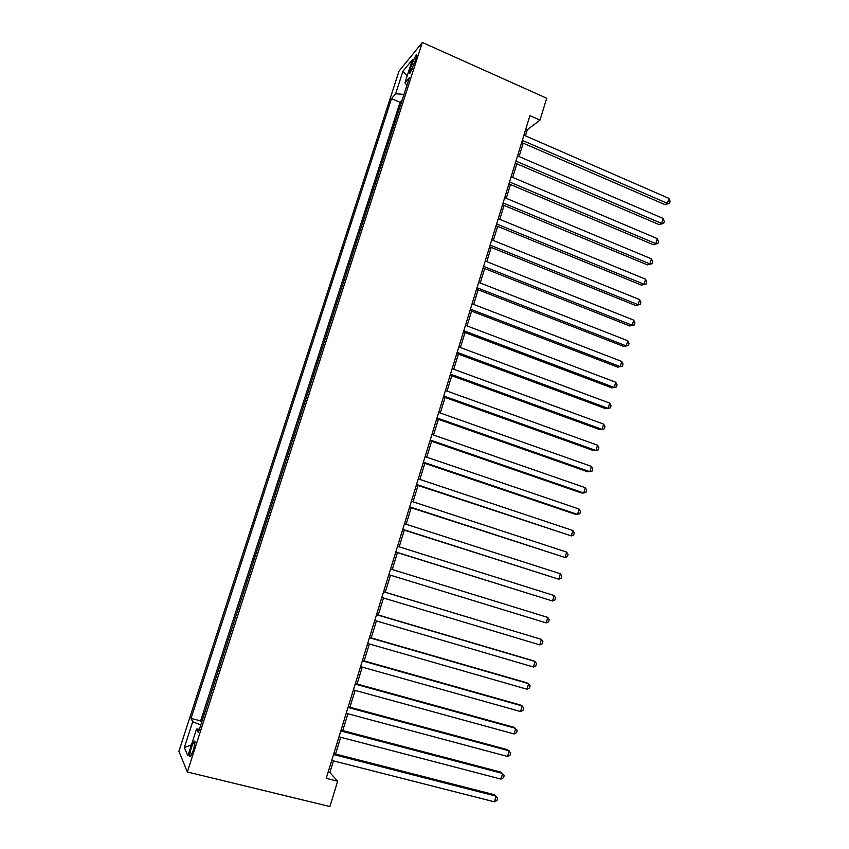 <?xml version="1.0" encoding="UTF-8"?>
<svg xmlns="http://www.w3.org/2000/svg" width="849" height="849" viewBox="0 0 849 849"><rect width="100%" height="100%" fill="white"/><g stroke="black" fill="none" stroke-linecap="round" stroke-linejoin="round"><path stroke-width="1.27" d="M193.137 750.643C195.174 743.544 195.503 740.402 194.092 741.23L191.524 747.141C189.476 754.209 189.157 757.35 190.558 756.555L193.137 750.643M398.998 71.189L178.906 751.259L187.353 771.985L422.303 42.45L398.998 71.189M398.298 112.057L402.161 100.076M395.496 120.42L391.707 132.518M385.085 153.064L388.991 140.945M378.431 173.705L382.358 161.522M371.756 194.453L375.704 182.195M365.038 215.285L369.007 202.953M358.299 236.213L362.29 223.818M351.518 257.247L355.529 244.777M344.715 278.366L348.748 265.833M337.87 299.601L341.935 286.994M331.004 320.922L335.079 308.24M324.095 342.349L328.202 329.592M317.155 363.871L321.293 351.051M310.193 385.499L314.342 372.605M303.189 407.223L307.37 394.265M296.152 429.063L300.355 416.021M289.084 450.989L293.308 437.882M281.985 473.031L286.23 459.84M274.853 495.179L279.119 481.914M267.679 517.434L271.977 504.083M264.697 526.338L260.367 539.752M257.587 548.762L253.129 562.208M250.328 571.271L245.977 584.791M243.047 593.886L238.665 607.459M235.725 616.607L231.331 630.245M228.36 639.446L223.956 653.125M220.973 662.39L216.537 676.133M213.534 685.451L209.098 699.236M525.435 135.84L527.293 129.791L540.006 120.112L529.914 115.644L326.218 778.363L337.658 781.207L329.868 772.494L333.445 760.884M411.786 64.153L410.29 68.79C409.165 72.494 409.101 73.916 410.088 73.078L415.83 59.271C416.955 55.599 417.018 54.177 416.042 55.026L411.786 64.153L413.941 65.108M199.441 729.206L196.512 729.068L198.337 732.623L409.42 77.556L404.952 82.82L406.989 85.102M196.512 729.068L187.884 755.801L184.329 747.598L192.702 721.671L191.025 718.413L391.516 98.633L395.634 93.783L402.904 71.284L412.402 59.706L404.952 82.82M402.065 100.033L400.059 102.305L200.64 720.875L201.606 722.467M206.074 708.618L201.5 722.435M337.658 781.207L329.9 806.55L187.353 771.985M540.006 120.112L546.703 98.251L422.303 42.45M335.546 754.039L340.693 737.272M342.752 730.575L347.91 713.776M349.915 707.238L355.094 690.396M357.058 684.007L362.236 667.123M364.157 660.893L369.347 643.977M371.215 637.896L376.425 620.937M378.251 615.005L383.472 598.014M385.244 592.22L390.476 575.208M392.227 569.509L397.417 552.614M399.189 546.83L404.315 530.137M406.13 524.258L411.192 507.766M413.028 501.801L418.037 485.501M419.894 479.441L424.84 463.331M426.729 457.197L431.61 441.278M433.521 435.059L438.36 419.332M440.291 413.028L445.067 397.481M447.03 391.092L451.742 375.736M453.737 369.273L458.396 354.097M460.402 347.549L465.008 332.564M467.046 325.92L471.598 311.116M473.657 304.409L478.146 289.785M480.237 282.993L484.673 268.539M486.785 261.672L491.168 247.399M493.301 240.458L497.631 226.365M499.785 219.339L504.062 205.416M506.248 198.316L510.472 184.573M512.669 177.388L516.839 163.815M519.068 156.566L523.186 143.163M525.775 129.122L527.293 129.791M328.149 772.059L329.868 772.494M403.997 94.377L395.634 93.783M400.059 102.305L391.516 98.633M200.64 720.875L191.025 718.413M192.702 721.671L200.788 725.025M407.159 75.954L402.904 71.284M184.329 747.598L191.396 744.923M521.657 142.494L664.852 204.598L667.463 203.389L522.315 140.35M668.916 198.379L670.094 201.298L669.511 203.293L667.463 203.389L668.916 198.379L523.907 135.171M669.511 203.293L664.852 204.598M515.311 163.157L659.057 224.603L661.658 223.478L515.937 161.108M663.111 218.448L664.3 221.334L663.727 223.34L661.658 223.478L663.111 218.448L517.54 155.908M663.727 223.34L659.057 224.603M508.922 183.915L653.242 244.692L655.821 243.652L509.527 181.962M657.285 238.601L658.484 241.456L657.911 243.472L655.821 243.652L657.285 238.601L511.13 176.741M657.911 243.472L653.242 244.692M502.512 204.779L647.405 264.867L649.963 263.922L503.086 202.922M651.438 258.849L652.648 261.672L652.064 263.699L649.963 263.922L651.438 258.849L504.699 197.668M652.064 263.699L647.405 264.867M496.081 225.728L641.536 285.147L644.083 284.277L496.612 223.966M645.548 279.183L646.779 281.974L646.195 284.012L644.083 284.277L645.548 279.183L498.236 218.702M646.195 284.012L641.536 285.147M489.608 246.772L635.646 305.502L638.161 304.738L490.117 245.117M639.647 299.612L640.889 302.371L640.295 304.42L638.161 304.738L639.647 299.612L491.741 239.821M640.295 304.42L635.646 305.502M483.102 267.923L629.725 325.963L632.229 325.273L483.58 266.374M633.715 320.126L634.967 322.864L634.373 324.912L632.229 325.273L633.715 320.126L485.225 261.046M634.373 324.912L629.725 325.963M476.576 289.169L623.782 346.498L626.254 345.914L477.021 287.715M627.751 340.746L629.024 343.442L628.43 345.501L626.254 345.914L627.751 340.746L478.666 282.377M628.43 345.501L623.782 346.498M470.017 310.511L617.807 367.139L620.269 366.641L470.431 309.174M621.765 361.451L623.049 364.115L622.455 366.184L620.269 366.641L621.765 361.451L472.076 303.804M463.427 331.959L611.811 387.876L614.241 387.462L463.809 330.717M615.758 382.252L617.053 384.884L616.448 386.964L614.241 387.462L615.758 382.252L465.464 325.326M456.804 353.513L605.783 408.698L608.202 408.38L457.144 352.377M609.709 403.137L611.025 405.737L610.42 407.828L608.202 408.38L609.709 403.137L458.821 346.954M450.15 375.162L599.734 429.615L602.121 429.392L450.458 374.133M603.639 424.129L604.976 426.697L604.361 428.798L602.121 429.392L603.639 424.129L452.135 368.678M443.465 396.908L593.653 450.628L596.019 450.501L443.74 395.995M597.547 445.216L598.885 447.752L598.28 449.853L596.019 450.501L597.547 445.216L445.428 390.519M436.747 418.759L587.54 471.736L589.885 471.704L436.991 417.952M591.424 466.398L592.782 468.892L592.167 471.015L589.885 471.704L591.424 466.398L438.678 412.455M429.997 440.727L581.406 492.951L583.73 493.004L430.21 440.026M585.269 487.676L586.638 490.138L586.022 492.271L583.73 493.004L585.269 487.676L431.908 434.497M423.216 462.79L575.24 514.25L577.543 514.409L423.396 462.196M579.092 509.05L580.472 511.48L579.856 513.613L577.543 514.409L579.092 509.05L425.105 456.645M416.403 484.949L571.324 535.91L416.541 484.482M572.884 530.519L574.285 532.917L573.659 535.072L571.324 535.91L572.884 530.519L418.26 478.9M409.547 507.224L565.084 557.506L409.664 506.864M566.644 552.094L568.055 554.461L567.44 556.615L565.084 557.506L566.644 552.094L411.383 501.26M402.67 529.606L558.812 579.209L402.744 529.362M560.382 573.765L561.805 576.089L561.178 578.265L558.812 579.209L560.382 573.765L404.485 523.727M395.761 552.094L552.508 601.007L395.804 551.967M554.079 595.542L555.533 597.834L554.896 600.01L552.508 601.007L554.079 595.542L397.544 546.31M388.81 574.699L546.172 622.901L388.821 574.688M547.754 617.414L549.218 619.674L548.592 621.861L546.172 622.901L547.754 617.414L390.572 569M383.557 591.795L541.407 639.393L539.815 644.9L381.806 597.505M383.578 591.721L541.407 639.393L542.882 641.611L542.246 643.807L539.815 644.9M376.521 614.697L535.019 661.477L533.416 667.006L374.749 620.449M376.574 614.506L532.875 660.639L535.019 661.477L536.515 663.653L535.878 665.86L533.416 667.006M369.442 637.716L528.609 683.657L526.996 689.218L367.67 643.489M369.538 637.408L526.486 682.713L528.609 683.657L530.116 685.801L529.468 688.019L526.996 689.218M362.332 660.851L522.167 705.944L520.543 711.536L360.549 666.656M362.47 660.416L520.066 704.893L522.167 705.944L523.684 708.045L523.037 710.273L520.543 711.536M355.19 684.103L515.683 728.336L514.069 733.95L353.396 689.929M355.36 683.541L513.613 727.179L517.232 730.395L516.585 732.634L514.069 733.95M348.005 707.461L509.188 750.834L507.553 756.47L346.212 713.319M348.217 706.782L507.14 749.571L510.737 752.861L510.09 755.111L507.553 756.47M340.789 730.936L502.65 773.439L501.006 779.106L338.984 736.826M341.043 730.129L500.623 772.07L504.221 775.424L503.563 777.684L501.006 779.106M333.54 754.528L496.081 796.15L494.436 801.838L331.726 760.439M333.827 753.594L494.086 794.664L497.673 798.092L497.015 800.363L494.436 801.838M412.105 69.597L410.29 68.79M194.962 741.453L194.092 741.23M416.732 55.334L416.042 55.026"/></g></svg>
